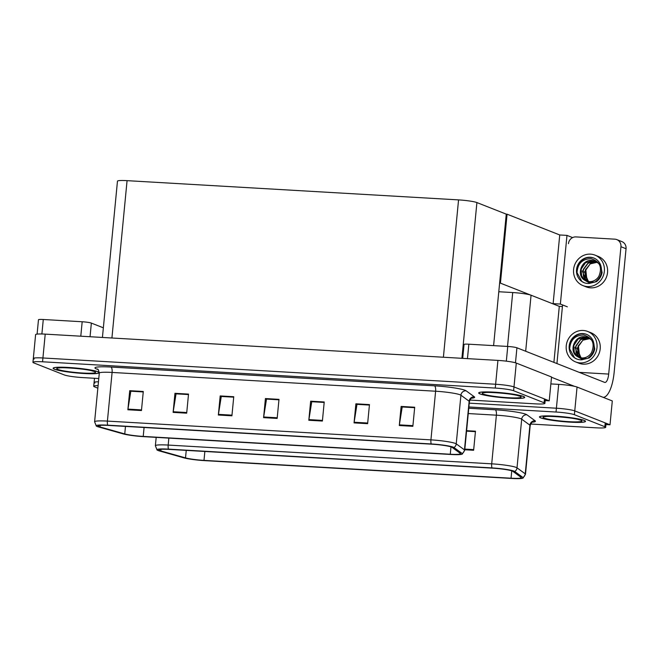 <?xml version="1.0" encoding="UTF-8"?>
<svg xmlns="http://www.w3.org/2000/svg" width="659" height="659" viewBox="0 0 659 659"><rect width="100%" height="100%" fill="white"/><g stroke="black" fill="none" stroke-linecap="round" stroke-linejoin="round"><path stroke-width="0.99" d="M498.789 291.739L512.71 292.547A14.457 1.507 5.5 0 1 531.063 295.224L559.302 306.361L553.906 362.376M550.866 383.917L558.7 384.37A14.457 1.507 -174.5 0 1 577.053 387.039L612.302 400.944L610.003 424.791L574.755 410.895A14.457 1.507 -174.5 0 0 556.402 408.218L469.257 403.16L556.402 408.218A14.457 1.507 -174.5 0 1 574.755 410.895L605.226 422.905A14.457 1.507 -174.5 0 1 606.041 423.506L605.67 427.32A14.457 1.507 -174.5 0 0 604.855 426.727L574.393 414.709A14.457 1.507 -174.5 0 0 556.031 412.032L468.895 406.974M605.942 424.561L610.003 424.791M94.492 378.274L94.089 382.451A14.457 1.507 -174.5 0 1 98.455 381.792A14.457 1.507 -174.5 0 0 94.089 382.451A14.457 1.507 -174.5 0 0 94.904 383.044M562.424 306.542L559.302 306.361M499.646 282.835L552.316 303.601L560.364 304.071L567.35 306.822M553.123 303.651L559.738 234.966L566.979 235.387L572.605 237.602M566.979 235.387L560.364 304.071M500.461 282.876L507.076 214.191L506.26 214.142L493.599 345.629M507.076 214.191L559.738 234.966M469.842 400.054L535.297 403.852A14.457 1.507 -174.5 0 0 544.902 403.357L545.273 399.535A14.457 1.507 -174.5 0 0 544.449 398.942L513.987 386.924A14.457 1.507 -174.5 0 0 495.634 384.246L42.917 357.977A14.457 1.507 -174.5 0 0 33.321 358.48L35.611 334.632A14.457 1.507 -174.5 0 1 45.216 334.129L497.924 360.399A14.457 1.507 -174.5 0 1 516.285 363.076L551.534 376.981L549.235 400.829L513.987 386.924A14.457 1.507 -174.5 0 0 495.634 384.246L42.917 357.977A14.457 1.507 -174.5 0 0 33.321 358.48A14.457 1.507 -174.5 0 0 34.136 359.081M545.166 400.59L549.235 400.829M102.425 337.449L117.467 181.159A14.457 1.507 5.5 0 1 127.072 180.657L458.557 199.891A14.457 1.507 5.5 0 1 476.91 202.568L506.26 214.142M540.767 417.88A23.131 2.414 -174.5 0 0 566.254 421.892A23.131 2.414 -174.5 0 0 585.505 421.356A23.131 2.414 -174.5 0 0 584.195 420.401A23.131 2.414 -174.5 0 0 558.708 416.389A23.131 2.414 -174.5 0 0 539.457 416.925A23.131 2.414 -174.5 0 0 540.767 417.88M159.717 450.558A15.421 1.615 5.5 0 1 158.844 449.924A15.421 1.615 5.5 0 1 169.091 449.389L492.611 468.162A15.421 1.615 5.5 0 1 512.859 471.35L521.088 477.363A15.421 1.615 5.5 0 1 521.294 477.668A15.421 1.615 5.5 0 1 511.046 478.203L203.993 460.377A15.421 1.615 5.5 0 1 185.517 457.89L160.829 450.921A15.421 1.615 5.5 0 1 159.717 450.558M157.913 450.451A17.348 1.812 -174.5 0 0 159.157 450.863L183.845 457.832A17.348 1.812 -174.5 0 0 204.628 460.633L511.689 478.45A17.348 1.812 -174.5 0 0 523.015 478.088A17.348 1.812 -174.5 0 0 522.974 477.511L514.745 471.498A17.348 1.812 -174.5 0 0 491.968 467.906L168.457 449.133A17.348 1.812 -174.5 0 0 157.073 450.006A17.348 1.812 -174.5 0 0 157.913 450.451M464.776 449.759L473.632 450.27L475.469 431.192L466.613 430.681M98.092 385.606A14.457 1.507 -174.5 0 0 93.718 386.265A14.457 1.507 -174.5 0 0 94.542 386.866L97.845 388.167M530.61 424.025L596.066 427.823A14.457 1.507 -174.5 0 0 605.67 427.32M466.572 431.11L475.427 431.62M475.419 431.661L466.564 431.143M54.425 369.221A23.131 2.414 -174.5 0 0 79.912 373.233A23.131 2.414 -174.5 0 0 99.163 372.697A23.131 2.414 -174.5 0 0 97.853 371.734A23.131 2.414 -174.5 0 0 72.375 367.722A23.131 2.414 -174.5 0 0 53.124 368.257A23.131 2.414 -174.5 0 0 54.425 369.221M479.999 393.917A23.131 2.414 -174.5 0 0 505.478 397.929A23.131 2.414 -174.5 0 0 524.729 397.393A23.131 2.414 -174.5 0 0 523.419 396.43A23.131 2.414 -174.5 0 0 497.94 392.418A23.131 2.414 -174.5 0 0 478.689 392.953A23.131 2.414 -174.5 0 0 479.999 393.917M98.949 426.595A15.421 1.615 5.5 0 1 98.076 425.953A15.421 1.615 5.5 0 1 108.323 425.417L431.843 444.191A15.421 1.615 5.5 0 1 452.082 447.379L460.311 453.4A15.421 1.615 5.5 0 1 460.517 453.697A15.421 1.615 5.5 0 1 450.278 454.232L143.217 436.415A15.421 1.615 5.5 0 1 124.749 433.927L100.053 426.958A15.421 1.615 5.5 0 1 98.949 426.595M97.137 426.488A17.348 1.812 -174.5 0 0 98.38 426.892L123.076 433.861A17.348 1.812 -174.5 0 0 143.86 436.662L450.913 454.488A17.348 1.812 -174.5 0 0 462.247 454.117A17.348 1.812 -174.5 0 0 462.206 453.54L453.977 447.527A17.348 1.812 -174.5 0 0 431.2 443.944L107.681 425.17A17.348 1.812 -174.5 0 0 96.305 426.035A17.348 1.812 -174.5 0 0 97.137 426.488M412.855 426.307L414.7 407.229L401.125 406.438L399.288 425.516L412.855 426.307M414.651 407.69L402.212 406.965L399.37 424.866A3.855 1.31 93.3 0 0 399.288 425.516M402.402 406.982L401.125 406.438M367.623 423.679L369.46 404.601L355.893 403.81L354.056 422.897L367.623 423.679M369.419 405.063L356.98 404.346L354.138 422.238A3.855 1.31 93.3 0 0 354.056 422.897M357.162 404.354L355.893 403.81M322.391 421.052L324.228 401.974L310.653 401.191L308.816 420.269L322.391 421.052M324.179 402.443L311.748 401.718L308.906 419.61A3.855 1.31 93.3 0 0 308.816 420.269M311.929 401.726L310.653 401.191M141.454 410.557L143.291 391.479L129.716 390.688L127.879 409.766L141.454 410.557M143.242 391.94L130.811 391.215L127.961 409.115A3.855 1.31 93.3 0 0 127.879 409.766M130.993 391.232L129.716 390.688M186.686 413.177L188.523 394.098L174.956 393.316L173.119 412.394L186.686 413.177M188.482 394.568L176.044 393.843L173.202 411.735A3.855 1.31 93.3 0 0 173.119 412.394M188.482 394.527L174.956 393.316M231.919 415.804L233.756 396.726L220.188 395.935L218.351 415.022L231.919 415.804M221.457 396.479L233.714 397.155L221.276 396.471L218.434 414.363A3.855 1.31 93.3 0 0 218.351 415.022M221.465 396.438L220.188 395.935M277.159 418.432L278.996 399.354L265.42 398.563L263.584 417.641L277.159 418.432M278.946 399.815L266.516 399.09L263.666 416.99A3.855 1.31 93.3 0 0 263.584 417.641M266.697 399.107L265.42 398.563M544.902 403.357A14.457 1.507 -174.5 0 0 544.087 402.756L513.616 390.738A14.457 1.507 -174.5 0 0 495.263 388.069L42.555 361.791A14.457 1.507 -174.5 0 0 32.95 362.293A14.457 1.507 -174.5 0 0 33.766 362.895L64.236 374.913A14.457 1.507 -174.5 0 0 82.589 377.582L98.768 378.521M357.17 404.313L369.419 405.03M402.402 406.941L414.659 407.649M130.993 391.191L143.25 391.899M311.929 401.693L324.187 402.402M266.697 399.066L278.955 399.774M80.793 336.197L82.177 321.757L43.28 319.5L41.888 333.989M37.093 334.113L38.477 319.747A7.224 0.758 5.5 0 1 43.28 319.5M82.177 321.757A7.224 0.758 5.5 0 1 91.362 323.091L90.044 336.733M103.348 327.82L91.362 323.091M506.334 361.165L507.751 346.453L468.846 344.196L467.453 358.636M551.501 377.269L574.434 386.314M620.943 246.721A7.224 6.755 -68.5 0 0 616.816 239.604L621.915 241.614A7.224 6.755 111.5 0 1 626.05 248.731L620.943 246.721L608.685 374.073A9.638 3.279 -86.7 0 1 604.937 382.434A9.638 3.279 -86.7 0 1 604.575 382.36L516.928 347.787L515.478 362.804M603.224 397.361A28.914 9.836 93.3 0 0 614.155 372.269L626.05 248.731M616.816 239.604A7.224 6.755 -68.5 0 0 614.847 239.168L575.95 236.911A7.224 6.755 -68.5 0 0 568.47 243.673M562.572 304.944L556.929 363.57M462.709 358.356L464.043 344.443A7.224 0.758 5.5 0 1 468.846 344.196M507.751 346.453A7.224 0.758 5.5 0 1 516.928 347.787M480.222 393.925A22.884 2.389 5.5 0 1 478.928 392.978A22.884 2.389 5.5 0 1 497.982 392.451A22.884 2.389 5.5 0 1 523.197 396.421A22.884 2.389 5.5 0 1 524.49 397.369A22.884 2.389 5.5 0 1 505.437 397.896A22.884 2.389 5.5 0 1 480.222 393.925M540.998 417.897A22.884 2.389 5.5 0 1 539.696 416.949A22.884 2.389 5.5 0 1 558.75 416.414A22.884 2.389 5.5 0 1 583.965 420.384A22.884 2.389 5.5 0 1 585.266 421.332A22.884 2.389 5.5 0 1 566.213 421.867A22.884 2.389 5.5 0 1 540.998 417.897M54.656 369.229A22.884 2.389 5.5 0 1 53.363 368.282A22.884 2.389 5.5 0 1 72.408 367.755A22.884 2.389 5.5 0 1 97.631 371.725A22.884 2.389 5.5 0 1 98.924 372.673A22.884 2.389 5.5 0 1 79.871 373.2A22.884 2.389 5.5 0 1 54.656 369.229M575.62 361.923L578.808 363.183A16.384 15.314 -68.5 0 0 583.256 364.155A16.384 15.314 -68.5 0 0 599.797 351.231A16.384 15.314 -68.5 0 0 590.826 332.696L587.639 331.444A16.384 15.314 -68.5 0 0 583.19 330.464A16.384 15.314 -68.5 0 0 566.649 343.388A16.384 15.314 -68.5 0 0 575.62 361.923A16.384 15.314 -68.5 0 0 580.068 362.903A16.384 15.314 -68.5 0 0 596.601 349.97A16.384 15.314 -68.5 0 0 587.639 331.444M576.839 359.04L574.524 357.763L569.689 348.99C570.266 339.97 574.912 335.307 583.627 334.986C592.548 337.696 595.176 343.578 591.518 352.614A10.89 10.182 -68.5 0 1 581.848 357.961A10.89 10.182 -68.5 0 1 578.89 357.31A10.89 10.182 -68.5 0 1 577.366 356.552C568.552 351.807 574.129 335.365 584.788 336.733L587.844 337.424L591.609 340.011M582.885 333.561A13.254 12.381 -68.5 0 0 569.516 344.023A13.254 12.381 -68.5 0 0 576.765 359.007A13.254 12.381 -68.5 0 0 580.365 359.798A13.254 12.381 -68.5 0 0 581.806 359.798L589.13 357.969C592.087 355.679 593.957 352.664 594.747 348.94L593.289 341.395A13.254 12.381 -68.5 0 0 586.485 334.352A13.254 12.381 -68.5 0 0 582.885 333.561M586.724 334.451A13.254 12.381 -68.5 0 0 583.372 333.751A13.254 12.381 -68.5 0 0 569.689 348.99M577.366 356.552L581.386 358.891L587.597 358.389C593.561 354.171 595.456 348.504 593.289 341.395M581.016 357.878L577.07 348.323L583.413 339.418L589.78 338.446M581.296 357.911L577.729 352.211L578.149 346.099L582.927 340.168L590.011 338.602M579.912 357.648L578.915 357.03L575.043 347.524L581.386 338.619L586.815 337.532L588.833 337.878M580.184 357.722L575.999 352.499L576.007 345.646L580.406 339.698L587.317 337.738L589.072 338.009M579.121 357.4L574.277 352.516L573.816 345.415L578.141 339.072L585.291 336.938L588.1 337.532M578.396 345.473L579.549 356.181M582.968 285.602L586.156 286.863A16.384 15.314 -68.5 0 0 590.604 287.843A16.384 15.314 -68.5 0 0 607.145 274.91A16.384 15.314 -68.5 0 0 598.174 256.384L594.986 255.124A16.384 15.314 -68.5 0 0 590.538 254.143A16.384 15.314 -68.5 0 0 573.997 267.068A16.384 15.314 -68.5 0 0 582.968 285.602A16.384 15.314 -68.5 0 0 587.416 286.583A16.384 15.314 -68.5 0 0 603.949 273.658A16.384 15.314 -68.5 0 0 594.986 255.124M584.187 282.719L581.872 281.442L577.037 272.669C577.614 263.658 582.259 258.987 590.975 258.666C599.896 261.376 602.524 267.257 598.866 276.294A10.89 10.182 -68.5 0 1 589.195 281.64A10.89 10.182 -68.5 0 1 586.238 280.989A10.89 10.182 -68.5 0 1 584.714 280.232C575.9 275.487 581.477 259.045 592.136 260.42L595.192 261.104L598.957 263.691M590.242 257.249A13.254 12.381 -68.5 0 0 576.864 267.702A13.254 12.381 -68.5 0 0 584.113 282.686A13.254 12.381 -68.5 0 0 587.713 283.477A13.254 12.381 -68.5 0 0 589.154 283.477L596.486 281.657C599.435 279.358 601.305 276.343 602.095 272.62L600.637 265.075A13.254 12.381 -68.5 0 0 593.833 258.04A13.254 12.381 -68.5 0 0 590.242 257.249M594.072 258.13A13.254 12.381 -68.5 0 0 590.719 257.438A13.254 12.381 -68.5 0 0 577.037 272.669M584.714 280.232L588.734 282.571L594.945 282.077C600.909 277.851 602.804 272.183 600.637 265.075M588.363 281.558L584.418 272.002L590.761 263.098L597.128 262.125M588.644 281.599L585.077 275.899L585.505 269.778L590.275 263.847L597.359 262.282M587.268 281.335L586.263 280.709L582.391 271.203L588.742 262.298L594.163 261.219L596.181 261.557M587.531 281.401L583.347 276.179L583.355 269.325L587.754 263.378L594.665 261.417L596.428 261.689M586.477 281.08L581.625 276.195L581.164 269.094L585.489 262.752L592.639 260.618L595.448 261.211M585.744 269.152L586.897 279.861M531.063 295.224L525.676 351.239M577.053 387.039L574.393 414.709M558.7 384.37L556.031 412.032M512.71 292.547L507.521 346.436M516.285 363.076L513.616 390.738M497.924 360.399L495.263 388.069M45.216 334.129L42.555 361.791M127.072 180.657L111.923 338.001M458.557 199.891L443.4 357.236M476.91 202.568L461.91 358.315M468.771 408.25L495.247 409.791A4.819 1.639 -86.7 0 1 496.384 415.186L468.261 413.555M495.247 409.791A24.095 2.521 5.5 0 1 525.841 414.247A24.095 2.521 5.5 0 1 526.887 414.775L535.116 420.788A24.095 2.521 5.5 0 1 532.291 422.188M520.857 418.753A19.276 2.018 -174.5 0 0 496.384 415.186L491.705 463.837A19.276 2.018 5.5 0 1 517.01 467.824L525.239 473.846A19.276 2.018 5.5 0 1 525.495 474.216L530.182 425.566A19.276 2.018 -174.5 0 0 529.927 425.187L521.697 419.173A19.276 2.018 -174.5 0 0 520.857 418.753M522.974 477.511A4.819 4.72 -53.8 0 0 525.239 473.846L529.927 425.187A4.819 4.72 126.2 0 1 535.116 420.788M514.745 471.498A4.819 4.72 -53.8 0 0 517.01 467.824L521.697 419.173A4.819 4.72 126.2 0 1 526.887 414.775M491.968 467.906A4.819 1.639 -86.7 0 1 491.705 463.837L168.185 445.064A4.819 1.639 93.3 0 0 168.457 449.133M157.073 450.006L155.376 445.739A19.276 2.018 5.5 0 1 168.185 445.064L168.852 438.12M604.855 426.727L605.226 422.905M511.046 478.203L511.755 470.856M160.829 450.921L160.977 449.314M185.517 457.89L186.242 450.377M203.993 460.377L204.85 451.464M473.697 449.619L464.834 449.1M97.861 369.394A24.095 2.521 5.5 0 1 110.959 367.047L434.479 385.82A4.819 1.639 -86.7 0 1 435.615 391.224L112.096 372.442A19.276 2.018 -174.5 0 0 99.295 373.118C98.586 370.103 97.96 368.752 97.425 369.081M434.479 385.82A24.095 2.521 5.5 0 1 465.073 390.276A24.095 2.521 5.5 0 1 466.111 390.803L474.34 396.817A24.095 2.521 5.5 0 1 471.523 398.217M460.089 394.79A19.276 2.018 -174.5 0 0 435.615 391.224L430.928 439.874A19.276 2.018 5.5 0 1 456.234 443.861L464.463 449.875A19.276 2.018 5.5 0 1 464.727 450.254L469.406 401.595A19.276 2.018 -174.5 0 0 469.15 401.224L460.921 395.211A19.276 2.018 -174.5 0 0 460.089 394.79M462.206 453.54A4.819 4.72 -53.8 0 0 464.463 449.875L469.15 401.224A4.819 4.72 126.2 0 1 474.34 396.817M453.977 447.527A4.819 4.72 -53.8 0 0 456.234 443.861L460.921 395.211A4.819 4.72 126.2 0 1 466.111 390.803M431.2 443.944A4.819 1.639 -86.7 0 1 430.928 439.874L107.409 421.101A4.819 1.639 93.3 0 0 107.681 425.17M96.305 426.035L94.608 421.768A19.276 2.018 5.5 0 1 107.409 421.101L112.096 372.442A4.819 1.639 -86.7 0 0 110.959 367.047M544.087 402.756L544.449 398.942M450.278 454.232L450.987 446.893M100.053 426.958L100.209 425.352M124.749 433.927L125.474 426.414M143.217 436.415L144.082 427.493M277.217 417.773L263.666 416.99M231.984 415.145L218.434 414.363M186.752 412.526L173.202 411.735M141.512 409.898L127.961 409.115M322.457 420.401L308.906 419.61M367.689 423.02L354.138 422.238M412.921 425.648L399.37 424.866M579.245 372.368L608.685 374.073M483.393 394.107A19.515 2.043 5.5 0 1 495.247 392.624A19.515 2.043 5.5 0 1 520.033 396.24A19.515 2.043 5.5 0 1 508.171 397.723A19.515 2.043 5.5 0 1 483.393 394.107M544.161 418.078A19.515 2.043 5.5 0 1 556.023 416.595A19.515 2.043 5.5 0 1 580.801 420.203A19.515 2.043 5.5 0 1 568.939 421.686A19.515 2.043 5.5 0 1 544.161 418.078M57.819 369.411A19.515 2.043 5.5 0 1 69.681 367.928A19.515 2.043 5.5 0 1 94.459 371.544A19.515 2.043 5.5 0 1 82.606 373.027A19.515 2.043 5.5 0 1 57.819 369.411M523.015 478.088L525.495 474.216M93.718 386.265L94.089 382.451M155.376 445.739L156.183 437.378M530.182 425.566C531.451 422.74 532.315 421.538 532.785 421.958M462.247 454.117L464.727 450.254M32.95 362.293L33.321 358.48M94.608 421.768L99.295 373.118M469.406 401.595C470.674 398.769 471.547 397.575 472.017 397.995M485.222 392.517L484.76 392.706C484.727 391.66 513.658 393.58 518.724 395.952L518.79 395.977M545.998 416.488L545.528 416.677C545.495 415.623 574.426 417.542 579.492 419.915L579.566 419.94M59.656 367.821L59.195 368.01C59.162 366.964 88.092 368.883 93.15 371.256L93.224 371.281"/></g></svg>
